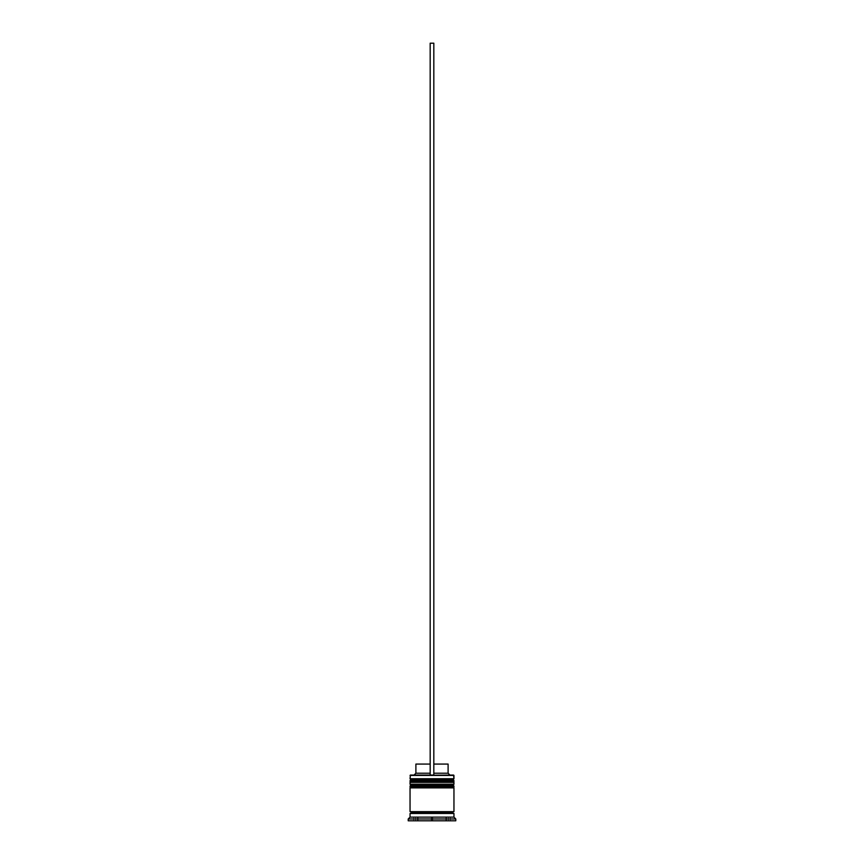 <?xml version="1.0" encoding="UTF-8"?>
<svg xmlns="http://www.w3.org/2000/svg" width="864" height="864" viewBox="0 0 864 864"><rect width="100%" height="100%" fill="white"/><g stroke="black" fill="none" stroke-linecap="round" stroke-linejoin="round"><path stroke-width="0.65" stroke-dasharray="4.32 3.24" d="M411.145 782.374L452.855 782.374L411.145 782.374L452.855 782.374L452.855 779.814L452.855 782.374L432 782.374L453.956 782.374L410.044 782.374L452.855 782.374L411.145 782.374L411.145 779.814L452.855 779.814L411.145 779.814L452.855 779.814L411.145 779.814L411.145 782.374M453.956 781.283L410.044 781.283L453.956 781.283M410.044 780.916L453.956 780.916L410.044 780.916M411.145 787.871L452.855 787.871L411.145 787.871L452.855 787.871L452.855 785.3L452.855 787.871L432 787.871L453.956 787.871L410.044 787.871L452.855 787.871L411.145 787.871L411.145 785.3L452.855 785.3L411.145 785.3L452.855 785.3L411.145 785.3L411.145 787.871M453.956 786.769L410.044 786.769L453.956 786.769M410.044 786.402L453.956 786.402L410.044 786.402M453.773 813.478L410.044 813.478L453.773 813.478M452.855 812.57L411.145 812.57L452.855 812.57M433.825 775.062L410.411 775.062L433.825 775.062L433.825 764.078L448.103 764.078L433.825 764.078L433.825 773.226L448.103 773.226L433.825 773.226L433.825 775.062L453.589 775.062L430.175 775.062L430.175 773.226L430.175 775.062L414.072 775.062L433.825 775.062L430.175 775.062L430.175 764.078L430.175 773.226L415.897 773.226L430.175 773.226L430.175 775.062L430.175 43.2L430.175 775.062L433.825 775.062L433.825 43.2L433.825 775.062M453.773 811.652L410.044 811.652L453.773 811.652M417.366 817.139L417.366 820.8L415.53 820.8L415.53 817.139L417.366 817.139L415.53 817.139L415.53 820.8L417.366 820.8L417.366 817.139L415.994 817.139L417.366 817.139L417.366 820.8L415.53 820.8L417.366 820.8L417.366 817.139M432.788 817.139L432.788 820.8L445.856 820.8L445.856 817.139L432.788 817.139L445.856 817.139L445.856 820.8L432.788 820.8L432.788 817.139L445.856 817.139L432.788 817.139L445.856 817.139L432.788 817.139L432.788 820.8L445.856 820.8L432.788 820.8L445.856 820.8L432.788 820.8L445.856 820.8L445.856 817.139L432.788 817.139L445.856 817.139L445.856 820.8L432.788 820.8L432.788 817.139M446.634 817.139L446.634 820.8L446.634 817.139L448.47 817.139L446.634 817.139L448.47 817.139L446.634 817.139L446.634 820.8L448.47 820.8L446.634 820.8L448.47 820.8L446.634 820.8L446.634 817.139M431.212 817.139L431.212 820.8L418.144 820.8L418.144 817.139L431.212 817.139L418.144 817.139L431.212 817.139L418.144 817.139L431.212 817.139L418.144 817.139L418.144 820.8L431.212 820.8L418.144 820.8L431.212 820.8L431.212 817.139L431.212 820.8L427.356 820.8L455.782 820.8L408.218 820.8L431.212 820.8L418.144 820.8L418.144 817.139L431.212 817.139L418.144 817.139L418.144 820.8L431.212 820.8L431.212 817.139M432 820.8L450.295 820.8L413.705 820.8L450.295 820.8L450.295 817.139L432 817.139L432 820.8L432 817.139L450.295 817.139L450.295 820.8L450.295 817.139L450.295 820.8L413.705 820.8L413.705 817.139L432 817.139L432 820.8L432 817.139L413.705 817.139L413.705 820.8L413.705 817.139L413.705 820.8L432 820.8M408.218 818.975L455.782 818.975L408.218 818.975M453.956 817.139L410.044 817.139L453.956 817.139M453.956 784.21L410.044 784.21L453.956 784.21M453.956 778.723L410.044 778.723L453.956 778.723M410.044 775.429L453.956 775.429L410.044 775.429M450.295 817.139L413.705 817.139L450.295 817.139M415.897 764.078L430.175 764.078L430.175 773.226L430.175 764.078L415.897 764.078M430.175 43.2L433.825 43.2L430.175 43.2M448.47 817.139L448.47 820.8"/><path stroke-width="1.3" d="M452.855 779.814L411.145 779.814A1.102 1.102 0 0 0 410.044 780.916L453.956 780.916A1.102 1.102 0 0 0 452.855 779.814L411.145 779.814L452.855 779.814A1.102 1.102 0 0 1 453.956 780.916L410.044 781.283A1.102 1.102 0 0 0 411.145 782.374A1.102 1.102 0 0 1 410.044 781.283L453.956 781.283L410.044 780.916A1.102 1.102 0 0 1 411.145 779.814L410.044 778.723L411.145 779.814L452.855 779.814L453.956 778.723L410.044 778.723L453.956 778.723L453.589 775.062L410.044 775.429L453.956 775.429L453.956 778.723L452.855 779.814M452.855 782.374A1.102 1.102 0 0 0 453.956 781.283L453.956 781.283A1.102 1.102 0 0 1 452.855 782.374M452.855 785.3L411.145 785.3A1.102 1.102 0 0 0 410.044 786.402L453.956 786.402A1.102 1.102 0 0 0 452.855 785.3L411.145 785.3L452.855 785.3A1.102 1.102 0 0 1 453.956 786.402L410.044 786.769A1.102 1.102 0 0 0 411.145 787.871A1.102 1.102 0 0 1 410.044 786.769L453.956 786.769L410.044 786.402A1.102 1.102 0 0 1 411.145 785.3L410.044 784.21L411.145 785.3L452.855 785.3L453.956 784.21L410.044 784.21L453.956 784.21L453.956 782.374L410.044 782.374L410.044 784.21L410.044 782.374L453.956 782.374L453.956 784.21L452.855 785.3M452.855 787.871A1.102 1.102 0 0 0 453.956 786.769L453.956 786.769A1.102 1.102 0 0 1 452.855 787.871M410.227 813.478A0.918 0.918 0 0 0 411.145 812.57L452.855 812.57A0.918 0.918 0 0 0 453.773 813.478A0.918 0.918 0 0 1 452.855 812.57A0.918 0.918 0 0 1 453.773 811.652A0.918 0.918 0 0 0 452.855 812.57L411.145 812.57A0.918 0.918 0 0 1 410.227 813.478M410.411 775.062L410.044 778.723L410.411 775.062L430.175 775.062L410.411 775.062M455.782 818.975L453.956 817.139L410.044 817.139L408.218 818.975L455.782 818.975L408.218 818.975L408.218 820.8L455.782 820.8L455.782 818.975L455.782 820.8L408.218 820.8L408.218 818.975L410.044 817.139L453.956 817.139L453.956 813.478L410.044 813.478L410.044 817.139L410.044 813.478L453.956 813.478L453.956 817.139L455.782 818.975M453.956 811.652L453.956 787.871L410.044 787.871L410.044 811.652L453.956 811.652L410.044 811.652L410.044 787.871L453.956 787.871L453.956 811.652M410.227 811.652A0.918 0.918 0 0 1 411.145 812.57A0.918 0.918 0 0 0 410.227 811.652M448.103 764.078L448.103 773.226L449.928 775.062L448.103 773.226L433.825 773.226L448.103 773.226L448.103 764.078L433.825 764.078L448.103 764.078M430.175 773.226L415.897 773.226L430.175 773.226M430.175 764.078L415.897 764.078L430.175 764.078M430.175 775.062L433.825 775.062L433.825 43.2L433.825 775.062L430.175 775.062L430.175 43.2L433.825 43.2L430.175 43.2L430.175 775.062M415.897 764.078L415.897 773.226L414.072 775.062"/></g></svg>
